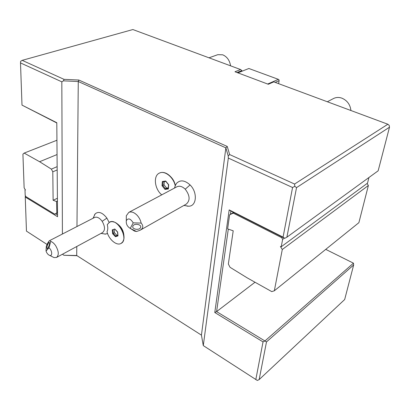 <?xml version="1.0" encoding="UTF-8"?>
<svg xmlns="http://www.w3.org/2000/svg" width="410" height="410" viewBox="0 0 410 410"><rect width="100%" height="100%" fill="white"/><g stroke="black" fill="none" stroke-linecap="round" stroke-linejoin="round"><path stroke-width="0.61" d="M76.967 226.535L78.269 81.518L63.473 80.847L64.021 79.345L22.181 60.347L132.876 29.546L240.583 69.541L241.915 70.602L241.823 71.294M237.047 72.534L241.915 70.602M237.902 72.857L248.86 68.496L278.38 79.345L267.679 84.029M278.61 83.666L279.107 80.673L279.036 79.883L278.38 79.345M387.87 124.24L294.58 184.039L294.79 186.324L296.538 187.616L389.5 127.208L389.213 125.383L387.87 124.24L273.788 81.872L268.319 84.27L234.971 71.755L240.583 69.541M279.107 80.673L275.197 82.395M64.021 79.345L78.807 80.022L227.253 146.462L229.641 154.555L228.221 155.969L228.329 158.086L292.561 187.503L294.79 186.324M294.58 184.039L229.641 154.555M78.807 80.022L78.269 81.518L225.859 147.851L228.221 155.969M228.329 158.086L203.283 345.594L201.433 335.139L225.859 147.851L227.253 146.462M201.433 335.139L76.711 255.497L63.919 255.276L62.489 254.22M62.412 234.028L61.828 81.841L20.5 62.914L21.996 105.109L56.795 122.708L57.549 216.721L25.251 197.046L25.358 195.672M63.473 80.847L61.828 81.841M76.711 255.497L76.788 246.492M77.039 255.707L63.919 255.276M117.014 223.619C121.401 226.679 123.707 230.881 123.938 236.232M109.101 222.379L106.902 218.125C102.5 212.513 98.6 211.078 95.207 213.81L94.413 214.994M104.811 234.13L107.579 233.546M170.955 176.997C173.215 179.36 174.665 182.148 175.306 185.356M187.037 206.127L188.713 206.22C196.728 206.302 197.779 192.305 190.071 184.925C184.761 180.169 180.267 179.636 176.577 183.321L175.342 185.499L176.577 183.321M203.283 345.594L257.321 380.454L259.161 379.588L344.672 299.531L353.671 264.937L266.495 341.909L264.942 340.966L263.025 341.894L214.784 312.507L229.185 209.884L283.069 237.134L292.561 187.503M255.809 379.598L263.025 341.894M233.521 212.375L230.389 214.327L230.861 211.032L284.755 238.302L286.882 237.211L378.158 170.806L389.5 127.208M283.069 237.134L284.755 238.302M230.861 211.032L229.185 209.884M234.013 212.626L233.228 213.113L281.701 237.677L282.454 237.134M284.391 238.118L282.633 239.389L281.701 237.677M368.938 177.515L367.503 183.162L281.224 246.764L280.394 246.487L282.295 249.485L274.336 290.777L271.763 291.612L247.307 277.929L230.041 267.299L228.344 264.05L233.213 230.799L227.622 228.893L229.61 214.814L233.228 213.113M367.073 183.48L368.375 185.494L358.888 222.671L274.336 290.777M282.633 239.389L281.224 246.764M282.295 249.485L368.375 185.494M325.74 249.377L353.451 263.169L264.942 340.966L216.593 311.605L228.288 229.164M214.784 312.507L216.593 311.605L255.005 282.239M230.389 214.327L229.61 214.814M353.451 263.169L353.671 264.937M259.161 379.588L266.495 341.909M57.42 201.125L56.554 201.53L53.121 200.259L57.4 198.266M57.174 169.94L52.793 171.826L53.121 200.259M56.934 140.24L24.169 153.084L22.919 154.145L24.134 187.841L25.44 189.994L24.995 189.83L25.271 189.712M24.169 153.084L39.596 161.719L51.368 169.115L52.793 171.826M56.554 201.53L56.836 212.887L54.812 214.21L25.861 196.6L25.194 195.375L24.995 189.83M57.149 166.655L51.368 169.115M39.596 161.719L57.051 154.555M57.533 215.009L55.591 213.83L57.518 212.898M55.591 213.83L54.812 214.21M57.513 212.559L56.836 212.887M56.739 201.638L57.426 201.32M21.996 105.109L56.795 122.964M20.5 62.914L20.638 61.31L22.181 60.347M25.251 197.046L26.46 231.127L47.068 244.468M286.882 237.211L296.538 187.616M121.16 243.371L122.815 241.823L123.779 239.414C125.178 233.72 120.125 224.275 114.544 222.164L111.956 221.569L109.511 222.143M109.542 222.128C117.521 217.433 129.447 239.722 120.97 243.473C116.614 246.087 108.706 239.343 107.02 231.717C107.953 229.856 108.035 227.483 107.271 224.598L109.695 222.046M56.462 257.48C59.101 255.225 58.845 251.304 55.683 245.718C54.166 243.499 52.526 242.054 50.763 241.382L49.707 240.567L94.654 217.433C97.093 216.588 99.599 217.879 102.162 221.313C105.15 226.561 105.257 230.323 102.49 232.598L56.462 257.48L54.053 257.593L52.142 256.639M112.601 233.695L115.451 236.713L117.988 235.899L117.665 232.034L114.795 229.005L112.268 229.851L112.601 233.695L113.262 233.403L115.748 236.037L117.813 235.371M115.451 236.713L115.748 236.037L117.793 235.099M112.268 229.851L112.975 230.051L113.262 233.403L114.446 232.752L116.932 235.376M114.795 229.005L115.107 229.339M117.988 235.899L117.829 235.53M114.185 229.651L114.446 232.752M49.707 240.567C48.723 241.111 47.586 243.038 46.289 246.354L46.022 251.048C46.848 253.313 48.057 254.764 49.656 255.399C52.736 256.506 52.167 250.095 48.959 247.819L46.022 251.048M50.763 241.382L48.959 247.819M48.754 242.571L49.251 242.248C49.856 243.591 49.323 245.657 47.668 248.455L47.176 248.767C46.576 247.43 47.099 245.364 48.754 242.571M174.46 188.087L175.347 185.51M175.372 185.638C174.024 180.39 171.293 176.454 167.177 173.84C164.41 172.282 161.894 172 159.633 172.989L159.393 173.102M126.306 220.421L126.311 215.752L128.822 212.375L177.043 186.714C179.647 185.627 182.373 186.458 185.238 189.195L190.071 184.925M175.26 185.93C173.676 177.371 164.794 170.232 159.475 173.066C153.032 175.649 154.519 188.995 161.74 194.858M162.017 185.694L164.999 189.415L168.356 188.964L168.72 184.756L165.701 181.015L162.35 181.507L162.017 185.694L162.79 185.453L165.399 188.697L168.213 188.318M164.999 189.415L165.399 188.697L166.629 188.052L168.254 187.831M162.35 181.507L162.975 181.83L165.825 181.399M165.701 181.015L165.912 181.399M168.356 188.964L168.197 188.462M164.287 181.635L164.026 184.813L166.629 188.052M164.026 184.813L162.79 185.453L163.088 181.809M136.515 231.501L130.734 228.667L134.439 231.071L136.515 231.501L139.984 230.302L186.263 204.108C190.332 200.454 189.989 195.488 185.238 189.195M139.984 230.302C143.254 228.375 143.643 225.971 141.153 223.086C140.527 220.155 139.185 217.556 137.135 215.296C134.157 212.303 131.385 211.329 128.822 212.375M134.439 231.071L130.933 228.78M130.734 228.667L130.236 228.385L133.214 222.845L141.153 223.086M140.497 227.724C139.118 230.61 131.748 229.231 132.83 226.279L132.978 225.93C134.321 223.025 141.727 224.398 140.656 227.34L140.497 227.724M133.214 222.845C130.431 218.474 128.125 217.772 126.306 220.734C125.988 224.034 127.3 226.586 130.236 228.385M327.339 101.762L333.668 98.451C336.231 97.247 338.967 97.149 341.878 98.154C347.188 100.45 350.207 104.57 350.929 110.521M208.997 57.815L217.818 54.673L222.727 54.812C227.048 56.703 229.672 60.378 230.599 65.836M102.162 221.313L106.902 218.125M105.708 234.136L101.024 233.392M117.839 235.637L117.542 232.065L114.872 229.241M95.207 213.81L93.055 218.258M49.656 255.399L54.053 257.593M165.835 181.415L162.975 181.83M168.53 184.756L165.742 181.302M168.187 188.585L168.52 184.751M188.713 206.22L183.926 205.43M126.306 220.734L126.311 215.752"/></g></svg>
